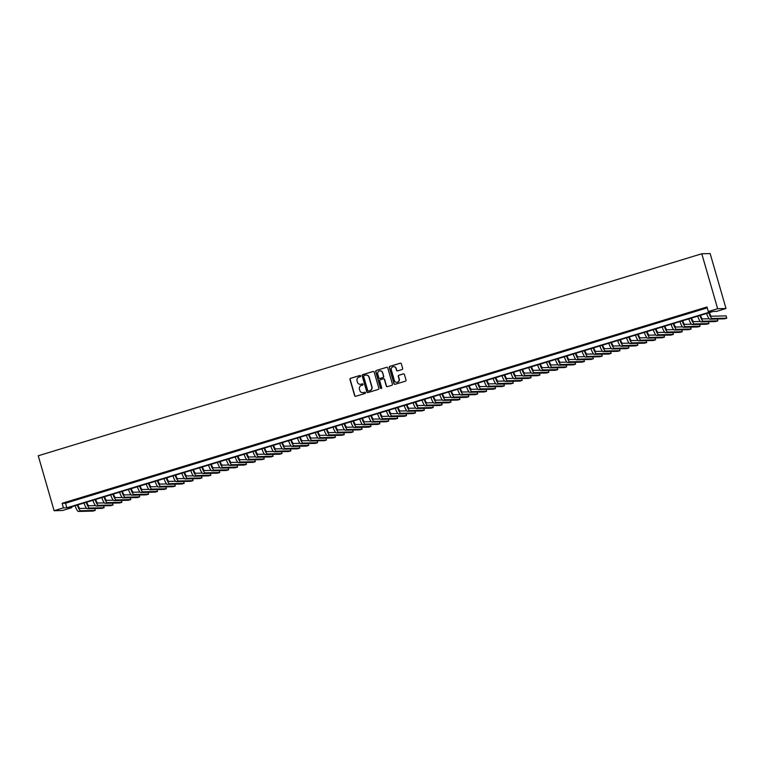 <?xml version="1.0" encoding="UTF-8"?>
<svg xmlns="http://www.w3.org/2000/svg" width="765" height="765" viewBox="0 0 765 765"><rect width="100%" height="100%" fill="white"/><g stroke="black" fill="none" stroke-linecap="round" stroke-linejoin="round"><path stroke-width="1.15" d="M360.64 375.921A0.66 0.641 -91.4 0 0 359.846 375.481L350.571 378.302A0.937 0.908 -91.4 0 0 349.959 379.469L354.625 395.648A0.937 0.908 -91.4 0 0 355.763 396.289L365.039 393.459A0.66 0.641 -91.4 0 0 364.838 392.177A0.66 0.641 -91.4 0 0 364.676 392.206L363.471 392.569A3.003 2.917 -91.4 0 1 359.846 390.542L359.464 389.194A3.003 2.917 -91.4 0 1 361.424 385.464L362.629 385.101A0.66 0.641 -91.4 0 0 362.428 383.82A0.66 0.641 -91.4 0 0 362.266 383.839L361.061 384.212A3.003 2.917 -91.4 0 1 357.437 382.184L357.045 380.836A3.003 2.917 -91.4 0 1 359.014 377.107L360.21 376.743A0.66 0.641 -91.4 0 0 360.64 375.921M360.124 375.462A0.66 0.641 -91.4 0 0 360.076 375.472L350.8 378.302A0.937 0.908 -91.4 0 0 350.188 379.469L354.855 395.648A0.937 0.908 -91.4 0 0 355.639 396.318M364.953 392.187A0.66 0.641 -91.4 0 0 364.905 392.196L363.471 392.569M362.543 383.82A0.66 0.641 -91.4 0 0 362.486 383.839L361.061 384.212M402.036 369.533A0.937 0.908 -91.4 0 0 402.648 368.367L401.338 363.824A0.937 0.908 -91.4 0 0 400.21 363.193L389.901 366.33A0.937 0.908 -91.4 0 0 389.289 367.496L393.965 383.676A0.937 0.908 -91.4 0 0 395.094 384.307L405.393 381.171A0.937 0.908 -91.4 0 0 406.014 380.014L404.427 374.525A0.937 0.908 -91.4 0 0 403.298 373.894L398.881 375.233A0.937 0.908 -91.4 0 0 398.269 376.399L399.053 379.124A2.505 2.438 -91.4 0 1 396.786 382.337A2.505 2.438 -91.4 0 1 394.386 380.54L391.307 369.887A2.505 2.438 -91.4 0 1 393.583 366.674A2.505 2.438 -91.4 0 1 395.983 368.472L396.49 370.241A0.937 0.908 -91.4 0 0 397.628 370.872L402.036 369.533M708.304 311.565L717.647 308.716L701.782 253.77L38.25 455.768L54.114 510.724L63.447 507.874L66.842 507.788L711.699 311.479L708.304 311.565L706.984 306.985L62.128 503.294L63.447 507.874M374.19 372.096A0.937 0.908 -91.4 0 0 373.052 371.465L362.753 374.601A0.937 0.908 -91.4 0 0 362.141 375.758L366.808 391.948A0.937 0.908 -91.4 0 0 367.946 392.579L378.245 389.442A0.937 0.908 -91.4 0 0 378.857 388.276L374.19 372.096M376.332 370.461L386.631 367.324A0.937 0.908 -91.4 0 1 387.759 367.965L392.435 384.145A0.937 0.908 -91.4 0 1 391.823 385.311L387.415 386.65A0.937 0.908 -91.4 0 1 386.277 386.019L384.384 379.459A0.937 0.908 -91.4 0 0 383.255 378.818L380.329 379.708A0.937 0.908 -91.4 0 0 379.717 380.874L381.687 387.712A0.66 0.641 -91.4 0 1 381.094 388.553A0.66 0.641 -91.4 0 1 380.463 388.084L375.711 371.627A0.937 0.908 -91.4 0 1 376.332 370.461L386.631 367.324M73.105 500.415L67.769 502.041L73.105 500.415M81.998 497.709L76.663 499.325L81.998 497.709M90.892 494.993L85.556 496.619L90.892 494.993M99.794 492.287L94.458 493.913L99.794 492.287M108.687 489.581L103.352 491.206L108.687 489.581M117.581 486.875L112.245 488.5L117.581 486.875M126.474 484.168L121.138 485.794L126.474 484.168M135.367 481.462L130.031 483.078L135.367 481.462M144.26 478.747L138.924 480.372L144.26 478.747M153.163 476.04L147.817 477.666L153.163 476.04M162.056 473.334L156.72 474.96L162.056 473.334M170.949 470.628L165.613 472.254L170.949 470.628M179.842 467.922L174.506 469.547L179.842 467.922M188.735 465.216L183.399 466.832L188.735 465.216M197.628 462.5L192.292 464.126L197.628 462.5M206.521 459.794L201.185 461.419L206.521 459.794M215.424 457.088L210.079 458.713L215.424 457.088M224.317 454.381L218.981 456.007L224.317 454.381M233.21 451.675L227.874 453.301L233.21 451.675M242.103 448.969L236.768 450.585L242.103 448.969M250.997 446.253L245.661 447.879L250.997 446.253M259.89 443.547L254.554 445.173L259.89 443.547M268.783 440.841L263.447 442.466L268.783 440.841M277.685 438.135L272.35 439.76L277.685 438.135M286.579 435.428L281.243 437.054L286.579 435.428M295.472 432.722L290.136 434.338L295.472 432.722M304.365 430.007L299.029 431.632L304.365 430.007M313.258 427.3L307.922 428.926L313.258 427.3M322.151 424.594L316.815 426.22L322.151 424.594M331.044 421.888L325.708 423.514L331.044 421.888M339.947 419.182L334.611 420.807L339.947 419.182M348.84 416.476L343.504 418.092L348.84 416.476M357.733 413.76L352.397 415.385L357.733 413.76M366.626 411.054L361.29 412.679L366.626 411.054M375.519 408.347L370.184 409.973L375.519 408.347M384.413 405.641L379.077 407.267L384.413 405.641M393.315 402.935L387.97 404.561L393.315 402.935M402.208 400.229L396.872 401.845L402.208 400.229M411.101 397.513L405.766 399.139L411.101 397.513M419.995 394.807L414.659 396.433L419.995 394.807M428.888 392.101L423.552 393.726L428.888 392.101M437.781 389.395L432.445 391.02L437.781 389.395M446.674 386.688L441.338 388.314L446.674 386.688M455.577 383.982L450.231 385.598L455.577 383.982M464.47 381.266L459.134 382.892L464.47 381.266M473.363 378.56L468.027 380.186L473.363 378.56M482.256 375.854L476.92 377.48L482.256 375.854M491.149 373.148L485.813 374.774L491.149 373.148M500.042 370.442L494.706 372.067L500.042 370.442M508.935 367.736L503.6 369.352L508.935 367.736M517.838 365.02L512.502 366.645L517.838 365.02M526.731 362.314L521.395 363.939L526.731 362.314M535.624 359.607L530.288 361.233L535.624 359.607M544.517 356.901L539.182 358.527L544.517 356.901M553.411 354.195L548.075 355.821L553.411 354.195M562.304 351.489L556.968 353.105L562.304 351.489M571.197 348.773L565.861 350.399L571.197 348.773M580.1 346.067L574.764 347.693L580.1 346.067M588.993 343.361L583.657 344.986L588.993 343.361M597.886 340.655L592.55 342.28L597.886 340.655M606.779 337.948L601.443 339.574L606.779 337.948M615.672 335.242L610.336 336.858L615.672 335.242M624.565 332.526L619.229 334.152L624.565 332.526M633.468 329.82L628.122 331.446L633.468 329.82M642.361 327.114L637.025 328.74L642.361 327.114M651.254 324.408L645.918 326.033L651.254 324.408M660.147 321.702L654.811 323.327L660.147 321.702M669.04 318.995L663.704 320.611L669.04 318.995M677.933 316.28L672.598 317.905L677.933 316.28M686.827 313.574L681.491 315.199L686.827 313.574M695.729 310.867L690.384 312.493L695.729 310.867M62.128 503.294L65.522 503.217L707.233 307.855M699.851 309.768L705.187 308.142L699.803 309.624M71.566 506.793L71.814 507.673L68.429 507.75L713.276 311.441L716.671 311.355L726.014 308.515L710.149 253.559L701.782 253.77M71.814 507.673L62.481 510.513L54.114 510.724M726.014 308.515L717.647 308.716M65.522 503.217L66.842 507.788M360.42 384.326A3.003 2.917 -91.4 0 0 361.29 384.202M362.83 392.684A3.003 2.917 -91.4 0 0 363.7 392.56M373.406 371.427A0.937 0.908 -91.4 0 0 373.282 371.455L362.983 374.592A0.937 0.908 -91.4 0 0 362.361 375.758L367.037 391.938A0.937 0.908 -91.4 0 0 367.822 392.608M364.073 375.567A0.66 0.641 -91.4 0 0 363.643 376.38L367.745 390.58A0.66 0.641 -91.4 0 0 368.539 391.03L369.801 390.638A3.003 2.917 -91.4 0 0 371.771 386.918L368.969 377.202A3.003 2.917 -91.4 0 0 365.345 375.175L364.073 375.567M366.215 375.06A3.003 2.917 -91.4 0 1 369.189 377.202L371.991 386.908A3.003 2.917 -91.4 0 1 370.031 390.638L368.768 391.02M383.6 378.79A0.937 0.908 -91.4 0 1 384.613 379.45L386.507 386.009A0.937 0.908 -91.4 0 0 387.291 386.679M376.552 370.461A0.937 0.908 -91.4 0 0 375.94 371.627L380.693 388.075A0.66 0.641 -91.4 0 0 381.2 388.534M382.414 372.641A2.505 2.438 -91.4 0 0 380.023 370.853A2.505 2.438 -91.4 0 0 377.747 374.066L378.828 377.824A0.937 0.908 -91.4 0 0 379.966 378.455L382.892 377.566A0.937 0.908 -91.4 0 0 383.504 376.399L382.643 372.641A2.505 2.438 -91.4 0 0 380.138 370.853M382.643 372.641L383.724 376.39A0.937 0.908 -91.4 0 1 383.112 377.556L380.186 378.445M393.698 366.674A2.505 2.438 -91.4 0 1 396.213 368.462L396.719 370.241A0.937 0.908 -91.4 0 0 397.504 370.901M396.892 382.328A2.505 2.438 -91.4 0 0 399.282 379.115L399.053 379.124M403.643 373.856A0.937 0.908 -91.4 0 0 403.518 373.884L399.11 375.233A0.937 0.908 -91.4 0 0 398.498 376.399L399.282 379.115M400.554 363.165A0.937 0.908 -91.4 0 0 400.43 363.193L390.131 366.33A0.937 0.908 -91.4 0 0 389.519 367.487L394.185 383.676A0.937 0.908 -91.4 0 0 394.97 384.336M77.858 504.881A4.772 1.09 73.1 0 0 80 508.476L86.617 508.314M78.441 511.441L80.66 510.762L95.233 510.408L93.014 511.077L78.441 511.441A7.162 1.635 -106.9 0 1 75.104 505.722M80.66 510.762A7.162 1.635 -106.9 0 1 77.332 505.043M95.233 510.408L94.707 508.553M86.751 502.175A4.772 1.09 73.1 0 0 88.893 505.761L95.51 505.598M87.334 508.735L89.562 508.056L104.136 507.692L101.908 508.371L87.334 508.735A7.162 1.635 -106.9 0 1 83.997 503.016M89.562 508.056A7.162 1.635 -106.9 0 1 86.225 502.337M104.136 507.692L103.6 505.847M95.644 499.469A4.772 1.09 73.1 0 0 97.796 503.054L104.403 502.892M96.227 506.019L98.456 505.349L113.029 504.986L110.801 505.665L96.227 506.019A7.162 1.635 -106.9 0 1 92.89 500.3M98.456 505.349A7.162 1.635 -106.9 0 1 95.118 499.631M113.029 504.986L112.493 503.131M104.537 496.762A4.772 1.09 73.1 0 0 106.689 500.348L113.297 500.186M105.121 503.313L107.349 502.643L121.922 502.28L119.694 502.959L105.121 503.313A7.162 1.635 -106.9 0 1 101.783 497.594M107.349 502.643A7.162 1.635 -106.9 0 1 104.011 496.915M121.922 502.28L121.386 500.425M113.43 494.056A4.772 1.09 73.1 0 0 115.582 497.642L122.19 497.48M114.014 500.606L116.242 499.927L130.815 499.574L128.596 500.253L114.014 500.606A7.162 1.635 -106.9 0 1 110.686 494.888M116.242 499.927A7.162 1.635 -106.9 0 1 112.904 494.209M130.815 499.574L130.28 497.719M122.324 491.34A4.772 1.09 73.1 0 0 124.475 494.936L131.083 494.773M122.916 497.9L125.135 497.221L139.708 496.868L137.49 497.537L122.916 497.9A7.162 1.635 -106.9 0 1 119.579 492.182M125.135 497.221A7.162 1.635 -106.9 0 1 121.798 491.503M139.708 496.868L139.173 495.012M131.217 488.634A4.772 1.09 73.1 0 0 133.368 492.23L139.985 492.067M131.81 495.194L134.028 494.515L148.601 494.161L146.383 494.831L131.81 495.194A7.162 1.635 -106.9 0 1 128.472 489.476M134.028 494.515A7.162 1.635 -106.9 0 1 130.691 488.797M148.601 494.161L148.066 492.306M140.119 485.928A4.772 1.09 73.1 0 0 142.261 489.514L148.879 489.351M140.703 492.488L142.921 491.809L157.504 491.446L155.276 492.125L140.703 492.488A7.162 1.635 -106.9 0 1 137.365 486.77M142.921 491.809A7.162 1.635 -106.9 0 1 139.593 486.091M157.504 491.446L156.968 489.6M149.012 483.222A4.772 1.09 73.1 0 0 151.154 486.808L157.772 486.645M149.596 489.772L151.824 489.103L166.397 488.739L164.169 489.418L149.596 489.772A7.162 1.635 -106.9 0 1 146.258 484.054M151.824 489.103A7.162 1.635 -106.9 0 1 148.487 483.384M166.397 488.739L165.862 486.884M157.906 480.516A4.772 1.09 73.1 0 0 160.057 484.102L166.665 483.939M158.489 487.066L160.717 486.397L175.29 486.033L173.062 486.712L158.489 487.066A7.162 1.635 -106.9 0 1 155.152 481.348M160.717 486.397A7.162 1.635 -106.9 0 1 157.38 480.669M175.29 486.033L174.755 484.178M166.799 477.809A4.772 1.09 73.1 0 0 168.95 481.395L175.558 481.233M167.382 484.36L169.61 483.681L184.183 483.327L181.955 484.006L167.382 484.36A7.162 1.635 -106.9 0 1 164.045 478.641M169.61 483.681A7.162 1.635 -106.9 0 1 166.273 477.962M184.183 483.327L183.648 481.472M175.692 475.094A4.772 1.09 73.1 0 0 177.843 478.689L184.451 478.527M176.285 481.654L178.503 480.975L193.076 480.621L190.858 481.29L176.285 481.654A7.162 1.635 -106.9 0 1 172.947 475.935M178.503 480.975A7.162 1.635 -106.9 0 1 175.166 475.256M193.076 480.621L192.541 478.766M184.585 472.388A4.772 1.09 73.1 0 0 186.737 475.983L193.344 475.82M185.178 478.947L187.396 478.268L201.97 477.915L199.751 478.584L185.178 478.947A7.162 1.635 -106.9 0 1 181.84 473.229M187.396 478.268A7.162 1.635 -106.9 0 1 184.059 472.55M201.97 477.915L201.434 476.06M193.478 469.681A4.772 1.09 73.1 0 0 195.63 473.267L202.247 473.105M194.071 476.241L196.289 475.562L210.863 475.199L208.644 475.878L194.071 476.241A7.162 1.635 -106.9 0 1 190.734 470.523M196.289 475.562A7.162 1.635 -106.9 0 1 192.952 469.844M210.863 475.199L210.327 473.353M202.381 466.975A4.772 1.09 73.1 0 0 204.523 470.561L211.14 470.399M202.964 473.525L205.183 472.856L219.765 472.493L217.537 473.172L202.964 473.525A7.162 1.635 -106.9 0 1 199.627 467.807M205.183 472.856A7.162 1.635 -106.9 0 1 201.855 467.138M219.765 472.493L219.23 470.638M211.274 464.269A4.772 1.09 73.1 0 0 213.425 467.855L220.033 467.692M211.857 470.819L214.085 470.15L228.659 469.786L226.43 470.465L211.857 470.819A7.162 1.635 -106.9 0 1 208.52 465.101M214.085 470.15A7.162 1.635 -106.9 0 1 210.748 464.422M228.659 469.786L228.123 467.931M220.167 461.563A4.772 1.09 73.1 0 0 222.319 465.149L228.926 464.986M220.75 468.113L222.978 467.434L237.552 467.08L235.324 467.759L220.75 468.113A7.162 1.635 -106.9 0 1 217.413 462.395M222.978 467.434A7.162 1.635 -106.9 0 1 219.641 461.716M237.552 467.08L237.016 465.225M229.06 458.847A4.772 1.09 73.1 0 0 231.212 462.443L237.819 462.28M229.643 465.407L231.871 464.728L246.445 464.374L244.217 465.043L229.643 465.407A7.162 1.635 -106.9 0 1 226.306 459.689M231.871 464.728A7.162 1.635 -106.9 0 1 228.534 459.01M246.445 464.374L245.909 462.519M237.953 456.141A4.772 1.09 73.1 0 0 240.105 459.736L246.713 459.574M238.546 462.701L240.765 462.022L255.338 461.668L253.119 462.337L238.546 462.701A7.162 1.635 -106.9 0 1 235.209 456.982M240.765 462.022A7.162 1.635 -106.9 0 1 237.427 456.303M255.338 461.668L254.802 459.813M246.846 453.435A4.772 1.09 73.1 0 0 248.998 457.021L255.606 456.858M247.439 459.995L249.658 459.316L264.231 458.952L262.012 459.631L247.439 459.995A7.162 1.635 -106.9 0 1 244.102 454.276M249.658 459.316A7.162 1.635 -106.9 0 1 246.32 453.597M264.231 458.952L263.695 457.107M255.74 450.728A4.772 1.09 73.1 0 0 257.891 454.314L264.508 454.152M256.332 457.279L258.551 456.609L273.124 456.246L270.906 456.925L256.332 457.279A7.162 1.635 -106.9 0 1 252.995 451.56M258.551 456.609A7.162 1.635 -106.9 0 1 255.214 450.891M273.124 456.246L272.589 454.391M264.642 448.022A4.772 1.09 73.1 0 0 266.784 451.608L273.401 451.446M265.226 454.573L267.454 453.903L282.027 453.54L279.799 454.219L265.226 454.573A7.162 1.635 -106.9 0 1 261.888 448.854M267.454 453.903A7.162 1.635 -106.9 0 1 264.116 448.175M282.027 453.54L281.491 451.685M273.535 445.316A4.772 1.09 73.1 0 0 275.687 448.902L282.295 448.739M274.119 451.866L276.347 451.187L290.92 450.834L288.692 451.513L274.119 451.866A7.162 1.635 -106.9 0 1 270.781 446.148M276.347 451.187A7.162 1.635 -106.9 0 1 273.009 445.469M290.92 450.834L290.384 448.978M282.428 442.6A4.772 1.09 73.1 0 0 284.58 446.196L291.188 446.033M283.012 449.16L285.24 448.481L299.813 448.127L297.585 448.797L283.012 449.16A7.162 1.635 -106.9 0 1 279.674 443.442M285.24 448.481A7.162 1.635 -106.9 0 1 281.903 442.763M299.813 448.127L299.278 446.272M291.322 439.894A4.772 1.09 73.1 0 0 293.473 443.49L300.081 443.327M291.905 446.454L294.133 445.775L308.706 445.412L306.478 446.091L291.905 446.454A7.162 1.635 -106.9 0 1 288.577 440.736M294.133 445.775A7.162 1.635 -106.9 0 1 290.796 440.057M308.706 445.412L308.171 443.566M300.215 437.188A4.772 1.09 73.1 0 0 302.366 440.774L308.974 440.611M300.808 443.748L303.026 443.069L317.599 442.706L315.381 443.384L300.808 443.748A7.162 1.635 -106.9 0 1 297.47 438.029M303.026 443.069A7.162 1.635 -106.9 0 1 299.689 437.351M317.599 442.706L317.064 440.86M309.108 434.482A4.772 1.09 73.1 0 0 311.259 438.068L317.877 437.905M309.701 441.032L311.919 440.363L326.492 439.999L324.274 440.678L309.701 441.032A7.162 1.635 -106.9 0 1 306.363 435.314M311.919 440.363A7.162 1.635 -106.9 0 1 308.582 434.644M326.492 439.999L325.957 438.144M318.011 431.776A4.772 1.09 73.1 0 0 320.153 435.361L326.77 435.199M318.594 438.326L320.812 437.657L335.386 437.293L333.167 437.972L318.594 438.326A7.162 1.635 -106.9 0 1 315.257 432.608M320.812 437.657A7.162 1.635 -106.9 0 1 317.485 431.929M335.386 437.293L334.86 435.438M326.904 429.069A4.772 1.09 73.1 0 0 329.046 432.655L335.663 432.493M327.487 435.62L329.715 434.941L344.288 434.587L342.06 435.266L327.487 435.62A7.162 1.635 -106.9 0 1 324.15 429.901M329.715 434.941A7.162 1.635 -106.9 0 1 326.378 429.222M344.288 434.587L343.753 432.732M335.797 426.354A4.772 1.09 73.1 0 0 337.948 429.949L344.556 429.787M336.38 432.914L338.608 432.235L353.181 431.881L350.953 432.55L336.38 432.914A7.162 1.635 -106.9 0 1 333.043 427.195M338.608 432.235A7.162 1.635 -106.9 0 1 335.271 426.516M353.181 431.881L352.646 430.026M344.69 423.647A4.772 1.09 73.1 0 0 346.841 427.243L353.449 427.08M345.273 430.207L347.501 429.528L362.075 429.165L359.846 429.844L345.273 430.207A7.162 1.635 -106.9 0 1 341.936 424.489M347.501 429.528A7.162 1.635 -106.9 0 1 344.164 423.81M362.075 429.165L361.539 427.319M353.583 420.941A4.772 1.09 73.1 0 0 355.735 424.527L362.342 424.365M354.166 427.501L356.394 426.822L370.968 426.459L368.749 427.138L354.166 427.501A7.162 1.635 -106.9 0 1 350.839 421.783M356.394 426.822A7.162 1.635 -106.9 0 1 353.057 421.104M370.968 426.459L370.432 424.613M362.476 418.235A4.772 1.09 73.1 0 0 364.628 421.821L371.235 421.658M363.069 424.785L365.288 424.116L379.861 423.753L377.642 424.432L363.069 424.785A7.162 1.635 -106.9 0 1 359.732 419.067M365.288 424.116A7.162 1.635 -106.9 0 1 361.95 418.398M379.861 423.753L379.325 421.898M371.369 415.529A4.772 1.09 73.1 0 0 373.521 419.115L380.138 418.952M371.962 422.079L374.181 421.41L388.754 421.046L386.535 421.725L371.962 422.079A7.162 1.635 -106.9 0 1 368.625 416.361M374.181 421.41A7.162 1.635 -106.9 0 1 370.843 415.682M388.754 421.046L388.218 419.191M380.272 412.823A4.772 1.09 73.1 0 0 382.414 416.409L389.031 416.246M380.855 419.373L383.074 418.694L397.657 418.34L395.428 419.019L380.855 419.373A7.162 1.635 -106.9 0 1 377.518 413.655M383.074 418.694A7.162 1.635 -106.9 0 1 379.746 412.976M397.657 418.34L397.121 416.485M389.165 410.107A4.772 1.09 73.1 0 0 391.307 413.702L397.924 413.54M389.748 416.667L391.976 415.988L406.55 415.634L404.322 416.303L389.748 416.667A7.162 1.635 -106.9 0 1 386.411 410.948M391.976 415.988A7.162 1.635 -106.9 0 1 388.639 410.27M406.55 415.634L406.014 413.779M398.058 407.401A4.772 1.09 73.1 0 0 400.21 410.996L406.817 410.834M398.642 413.961L400.87 413.282L415.443 412.918L413.215 413.597L398.642 413.961A7.162 1.635 -106.9 0 1 395.304 408.242M400.87 413.282A7.162 1.635 -106.9 0 1 397.532 407.563M415.443 412.918L414.907 411.073M406.951 404.695A4.772 1.09 73.1 0 0 409.103 408.281L415.711 408.118M407.535 411.254L409.763 410.576L424.336 410.212L422.108 410.891L407.535 411.254A7.162 1.635 -106.9 0 1 404.197 405.536M409.763 410.576A7.162 1.635 -106.9 0 1 406.425 404.857M424.336 410.212L423.8 408.367M415.844 401.988A4.772 1.09 73.1 0 0 417.996 405.574L424.604 405.412M416.437 408.539L418.656 407.869L433.229 407.506L431.011 408.185L416.437 408.539A7.162 1.635 -106.9 0 1 413.1 402.82M418.656 407.869A7.162 1.635 -106.9 0 1 415.319 402.151M433.229 407.506L432.694 405.651M424.738 399.282A4.772 1.09 73.1 0 0 426.889 402.868L433.497 402.706M425.33 405.832L427.549 405.163L442.122 404.8L439.904 405.479L425.33 405.832A7.162 1.635 -106.9 0 1 421.993 400.114M427.549 405.163A7.162 1.635 -106.9 0 1 424.212 399.435M442.122 404.8L441.587 402.945M433.631 396.576A4.772 1.09 73.1 0 0 435.782 400.162L442.399 399.999M434.224 403.126L436.442 402.447L451.015 402.094L448.797 402.772L434.224 403.126A7.162 1.635 -106.9 0 1 430.886 397.408M436.442 402.447A7.162 1.635 -106.9 0 1 433.105 396.729M451.015 402.094L450.48 400.238M442.533 393.86A4.772 1.09 73.1 0 0 444.675 397.456L451.293 397.293M443.117 400.42L445.335 399.741L459.918 399.387L457.69 400.057L443.117 400.42A7.162 1.635 -106.9 0 1 439.779 394.702M445.335 399.741A7.162 1.635 -106.9 0 1 442.007 394.023M459.918 399.387L459.382 397.532M451.427 391.154A4.772 1.09 73.1 0 0 453.578 394.75L460.186 394.587M452.01 397.714L454.238 397.035L468.811 396.672L466.583 397.351L452.01 397.714A7.162 1.635 -106.9 0 1 448.673 391.996M454.238 397.035A7.162 1.635 -106.9 0 1 450.901 391.317M468.811 396.672L468.276 394.826M460.32 388.448A4.772 1.09 73.1 0 0 462.471 392.034L469.079 391.871M460.903 395.008L463.131 394.329L477.704 393.965L475.476 394.644L460.903 395.008A7.162 1.635 -106.9 0 1 457.566 389.289M463.131 394.329A7.162 1.635 -106.9 0 1 459.794 388.61M477.704 393.965L477.169 392.12M469.213 385.742A4.772 1.09 73.1 0 0 471.364 389.328L477.972 389.165M469.796 392.292L472.024 391.623L486.597 391.259L484.369 391.938L469.796 392.292A7.162 1.635 -106.9 0 1 466.459 386.574M472.024 391.623A7.162 1.635 -106.9 0 1 468.687 385.904M486.597 391.259L486.062 389.404M478.106 383.036A4.772 1.09 73.1 0 0 480.257 386.621L486.865 386.459M478.699 389.586L480.917 388.916L495.49 388.553L493.272 389.232L478.699 389.586A7.162 1.635 -106.9 0 1 475.361 383.867M480.917 388.916A7.162 1.635 -106.9 0 1 477.58 383.189M495.49 388.553L494.955 386.698M486.999 380.329A4.772 1.09 73.1 0 0 489.151 383.915L495.758 383.753M487.592 386.88L489.81 386.201L504.384 385.847L502.165 386.526L487.592 386.88A7.162 1.635 -106.9 0 1 484.255 381.161M489.81 386.201A7.162 1.635 -106.9 0 1 486.473 380.482M504.384 385.847L503.848 383.992M495.892 377.614A4.772 1.09 73.1 0 0 498.044 381.209L504.661 381.047M496.485 384.173L498.704 383.495L513.277 383.141L511.058 383.81L496.485 384.173A7.162 1.635 -106.9 0 1 493.148 378.455M498.704 383.495A7.162 1.635 -106.9 0 1 495.366 377.776M513.277 383.141L512.741 381.286M504.795 374.907A4.772 1.09 73.1 0 0 506.937 378.503L513.554 378.34M505.378 381.467L507.606 380.788L522.179 380.425L519.951 381.104L505.378 381.467A7.162 1.635 -106.9 0 1 502.041 375.749M507.606 380.788A7.162 1.635 -106.9 0 1 504.269 375.07M522.179 380.425L521.644 378.579M513.688 372.201A4.772 1.09 73.1 0 0 515.84 375.787L522.447 375.625M514.271 378.761L516.499 378.082L531.073 377.719L528.845 378.398L514.271 378.761A7.162 1.635 -106.9 0 1 510.934 373.043M516.499 378.082A7.162 1.635 -106.9 0 1 513.162 372.364M531.073 377.719L530.537 375.873M522.581 369.495A4.772 1.09 73.1 0 0 524.733 373.081L531.34 372.918M523.164 376.045L525.392 375.376L539.966 375.013L537.738 375.692L523.164 376.045A7.162 1.635 -106.9 0 1 519.827 370.327M525.392 375.376A7.162 1.635 -106.9 0 1 522.055 369.658M539.966 375.013L539.43 373.157M531.474 366.789A4.772 1.09 73.1 0 0 533.626 370.375L540.233 370.212M532.058 373.339L534.286 372.67L548.859 372.306L546.631 372.985L532.058 373.339A7.162 1.635 -106.9 0 1 528.73 367.621M534.286 372.67A7.162 1.635 -106.9 0 1 530.948 366.942M548.859 372.306L548.323 370.451M540.367 364.083A4.772 1.09 73.1 0 0 542.519 367.669L549.127 367.506M540.96 370.633L543.179 369.954L557.752 369.6L555.533 370.279L540.96 370.633A7.162 1.635 -106.9 0 1 537.623 364.915M543.179 369.954A7.162 1.635 -106.9 0 1 539.841 364.236M557.752 369.6L557.216 367.745M549.26 361.367A4.772 1.09 73.1 0 0 551.412 364.962L558.029 364.8M549.853 367.927L552.072 367.248L566.645 366.894L564.427 367.563L549.853 367.927A7.162 1.635 -106.9 0 1 546.516 362.208M552.072 367.248A7.162 1.635 -106.9 0 1 548.735 361.529M566.645 366.894L566.11 365.039M558.163 358.661A4.772 1.09 73.1 0 0 560.305 362.256L566.922 362.094M558.746 365.221L560.965 364.542L575.538 364.178L573.32 364.857L558.746 365.221A7.162 1.635 -106.9 0 1 555.409 359.502M560.965 364.542A7.162 1.635 -106.9 0 1 557.637 358.823M575.538 364.178L575.012 362.333M567.056 355.955A4.772 1.09 73.1 0 0 569.198 359.54L575.816 359.378M567.64 362.514L569.868 361.835L584.441 361.472L582.213 362.151L567.64 362.514A7.162 1.635 -106.9 0 1 564.302 356.796M569.868 361.835A7.162 1.635 -106.9 0 1 566.53 356.117M584.441 361.472L583.905 359.627M575.949 353.248A4.772 1.09 73.1 0 0 578.101 356.834L584.709 356.672M576.533 359.799L578.761 359.129L593.334 358.766L591.106 359.445L576.533 359.799A7.162 1.635 -106.9 0 1 573.195 354.08M578.761 359.129A7.162 1.635 -106.9 0 1 575.423 353.411M593.334 358.766L592.798 356.911M584.843 350.542A4.772 1.09 73.1 0 0 586.994 354.128L593.602 353.966M585.426 357.092L587.654 356.423L602.227 356.06L599.999 356.739L585.426 357.092A7.162 1.635 -106.9 0 1 582.089 351.374M587.654 356.423A7.162 1.635 -106.9 0 1 584.317 350.695M602.227 356.06L601.692 354.205M593.736 347.836A4.772 1.09 73.1 0 0 595.887 351.422L602.495 351.259M594.319 354.386L596.547 353.707L611.12 353.353L608.902 354.032L594.319 354.386A7.162 1.635 -106.9 0 1 590.991 348.668M596.547 353.707A7.162 1.635 -106.9 0 1 593.21 347.989M611.12 353.353L610.585 351.498M602.629 345.12A4.772 1.09 73.1 0 0 604.78 348.716L611.388 348.553M603.222 351.68L605.44 351.001L620.013 350.647L617.795 351.317L603.222 351.68A7.162 1.635 -106.9 0 1 599.884 345.962M605.44 351.001A7.162 1.635 -106.9 0 1 602.103 345.283M620.013 350.647L619.478 348.792M611.522 342.414A4.772 1.09 73.1 0 0 613.673 346.01L620.291 345.847M612.115 348.974L614.333 348.295L628.906 347.932L626.688 348.611L612.115 348.974A7.162 1.635 -106.9 0 1 608.777 343.255M614.333 348.295A7.162 1.635 -106.9 0 1 610.996 342.577M628.906 347.932L628.371 346.086M620.425 339.708A4.772 1.09 73.1 0 0 622.567 343.294L629.184 343.131M621.008 346.268L623.226 345.589L637.809 345.225L635.581 345.904L621.008 346.268A7.162 1.635 -106.9 0 1 617.671 340.549M623.226 345.589A7.162 1.635 -106.9 0 1 619.899 339.87M637.809 345.225L637.274 343.38M629.318 337.002A4.772 1.09 73.1 0 0 631.46 340.588L638.077 340.425M629.901 343.552L632.129 342.883L646.702 342.519L644.474 343.198L629.901 343.552A7.162 1.635 -106.9 0 1 626.564 337.834M632.129 342.883A7.162 1.635 -106.9 0 1 628.792 337.164M646.702 342.519L646.167 340.664M638.211 334.295A4.772 1.09 73.1 0 0 640.362 337.881L646.97 337.719M638.794 340.846L641.022 340.176L655.595 339.813L653.367 340.492L638.794 340.846A7.162 1.635 -106.9 0 1 635.457 335.127M641.022 340.176A7.162 1.635 -106.9 0 1 637.685 334.448M655.595 339.813L655.06 337.958M647.104 331.589A4.772 1.09 73.1 0 0 649.256 335.175L655.863 335.013M647.687 338.14L649.915 337.461L664.489 337.107L662.26 337.786L647.687 338.14A7.162 1.635 -106.9 0 1 644.35 332.421M649.915 337.461A7.162 1.635 -106.9 0 1 646.578 331.742M664.489 337.107L663.953 335.252M655.997 328.874A4.772 1.09 73.1 0 0 658.149 332.469L664.756 332.306M656.59 335.433L658.808 334.754L673.382 334.401L671.163 335.07L656.59 335.433A7.162 1.635 -106.9 0 1 653.253 329.715M658.808 334.754A7.162 1.635 -106.9 0 1 655.471 329.036M673.382 334.401L672.846 332.546M664.89 326.167A4.772 1.09 73.1 0 0 667.042 329.763L673.649 329.6M665.483 332.727L667.702 332.048L682.275 331.685L680.056 332.364L665.483 332.727A7.162 1.635 -106.9 0 1 662.146 327.009M667.702 332.048A7.162 1.635 -106.9 0 1 664.364 326.33M682.275 331.685L681.739 329.839M673.783 323.461A4.772 1.09 73.1 0 0 675.935 327.047L682.552 326.885M674.376 330.021L676.595 329.342L691.168 328.979L688.949 329.658L674.376 330.021A7.162 1.635 -106.9 0 1 671.039 324.303M676.595 329.342A7.162 1.635 -106.9 0 1 673.257 323.624M691.168 328.979L690.632 327.133M682.686 320.755A4.772 1.09 73.1 0 0 684.828 324.341L691.445 324.178M683.269 327.305L685.488 326.636L700.071 326.272L697.843 326.951L683.269 327.305A7.162 1.635 -106.9 0 1 679.932 321.587M685.488 326.636A7.162 1.635 -106.9 0 1 682.16 320.918M700.071 326.272L699.535 324.417M691.579 318.049A4.772 1.09 73.1 0 0 693.731 321.635L700.338 321.472M692.162 324.599L694.39 323.93L708.964 323.566L706.736 324.245L692.162 324.599A7.162 1.635 -106.9 0 1 688.825 318.881M694.39 323.93A7.162 1.635 -106.9 0 1 691.053 318.202M708.964 323.566L708.428 321.711M700.472 315.343A4.772 1.09 73.1 0 0 702.624 318.928L709.231 318.766M701.056 321.893L703.284 321.214L717.857 320.86L715.629 321.539L701.056 321.893A7.162 1.635 -106.9 0 1 697.718 316.175M703.284 321.214A7.162 1.635 -106.9 0 1 699.946 315.496M717.857 320.86L717.321 319.005M709.365 312.627A4.772 1.09 73.1 0 0 711.517 316.222L726.09 315.859L726.75 318.154L712.177 318.508A7.162 1.635 -106.9 0 1 708.839 312.789M726.75 318.154L724.522 318.823L709.949 319.187A7.162 1.635 -106.9 0 1 706.611 313.468M709.949 319.187L712.177 318.508"/></g></svg>
